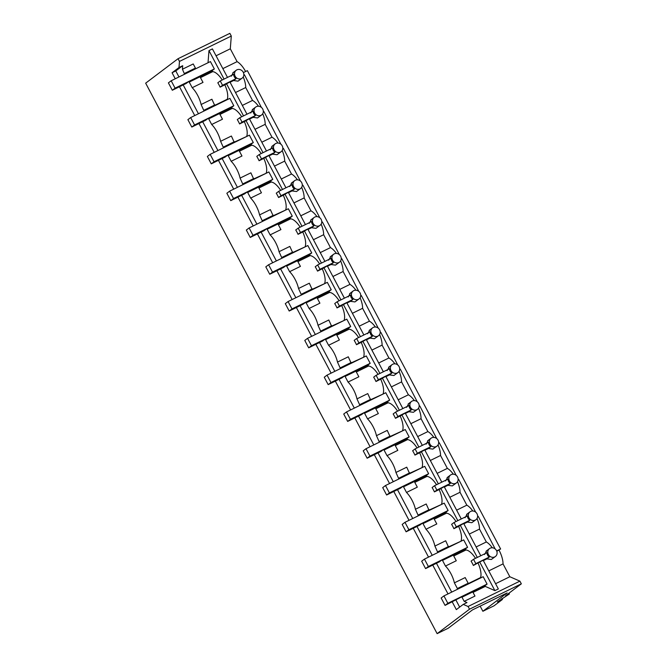 <?xml version="1.0" encoding="UTF-8"?>
<svg xmlns="http://www.w3.org/2000/svg" width="667" height="667" viewBox="0 0 667 667"><rect width="100%" height="100%" fill="white"/><g stroke="black" fill="none" stroke-linecap="round" stroke-linejoin="round"><path stroke-width="1" d="M505.636 595.723L521.336 583.833L469.51 609.196L437.135 633.65L145.664 83.167L178.039 58.713L229.865 33.35L231.299 36.051L179.473 61.414L178.039 58.713M505.736 595.614L509.388 593.98L497.374 601.934L502.434 599.458L494.022 605.811L482.875 611.272L507.153 592.93L472.444 609.913L448.166 628.256L437.135 633.65M469.51 609.196L468.076 606.495L519.901 581.132L509.83 576.738L495.581 583.708M521.336 583.833L519.901 581.132M509.83 576.738L503.035 563.898L488.778 570.869M499.049 550.175A16.433 6.662 63.9 0 1 503.035 563.898M496.807 551.267L500.617 548.991L496.665 550.917M483.342 560.605L486.852 558.896L491.321 559.496L495.423 556.486A4.927 4.494 52.9 0 0 496.498 550.575A4.927 4.494 52.9 0 0 490.145 548.207A4.927 4.494 52.9 0 0 489.478 548.616A4.927 4.494 52.9 0 0 488.402 554.535A4.927 4.494 52.9 0 0 494.747 556.903A4.927 4.494 52.9 0 0 495.423 556.486M498.349 588.953L483.166 560.263L479.706 561.964L494.881 590.612L498.349 588.953M464.174 601.351L474.971 596.073L472.778 591.929L461.981 597.215L464.174 601.351L466.967 602.568L463.257 604.385L456.328 609.621L452.234 601.892M489.286 557.053L475.821 563.64L474.671 561.472L473.52 559.296L486.985 552.71A4.927 4.494 52.9 0 0 487.594 555.152A4.927 4.494 52.9 0 0 489.286 557.053L486.852 558.896M475.821 563.64L473.387 565.483L479.706 561.964M472.778 591.929L472.011 591.596L445.064 605.394L441.154 598.007L443.93 595.906L447.84 603.302L445.064 605.394M461.981 597.215L461.214 596.873M468.109 584.075L468.176 583.233L457.379 588.519L454.385 582.858L465.182 577.572L468.176 583.233M457.312 589.361L457.379 588.519M480.757 577.889L480.582 577.555A16.433 6.662 -116.1 0 0 480.599 577.489A16.433 6.662 -116.1 0 0 478.106 563.173M494.881 590.612L485.268 586.41L484.909 585.734M485.268 586.41L473.028 592.404M463.257 604.385L468.076 606.495M472.678 591.887L484.3 586.193L487.085 584.1L447.84 603.302M468.142 583.642L480.582 577.555M473.387 565.483A16.433 6.662 -116.1 0 0 472.294 563.265A16.433 6.662 -116.1 0 0 471.085 561.139L473.52 559.296M475.496 558.329A16.433 6.662 -116.1 0 0 466.041 549.992A16.433 6.662 -116.1 0 0 465.983 549.992L453.743 555.978M456.261 560.764L445.464 566.05L456.261 560.764M454.385 582.858A16.433 6.662 -116.1 0 0 450.934 573.712A16.433 6.662 -116.1 0 0 445.464 566.05L442.504 560.413L441.729 560.08L439.42 561.831L425.579 568.601L421.669 561.214L424.445 559.113L428.364 566.5L425.579 568.601M486.718 550.8L484.55 554.544M204.044 111.014L201.109 104.511A16.433 6.662 -116.1 0 0 197.665 95.373A16.433 6.662 -116.1 0 0 192.196 87.702L203.001 82.408L192.196 87.702M189.228 82.074L200.025 76.788L199.258 76.455L188.461 81.741L189.228 82.074L192.204 87.694M188.461 81.741L186.143 83.483L172.311 90.253L168.401 82.866L171.177 80.765L175.088 88.161L172.311 90.253M184.559 74.22L182.433 69.235L182.708 65.7L175.78 70.935L178.964 76.955M459.663 607.103L455.945 600.075M451.717 592.096L436.46 563.282M432.241 555.303L416.975 526.48M412.756 518.509L397.499 489.686M393.272 481.707L378.014 452.893M373.795 444.914L358.529 416.091M354.31 408.121L339.053 379.298M334.826 371.327L319.568 342.505M315.341 334.526L300.083 305.711M295.865 297.732L280.599 268.909M276.38 260.939L261.122 232.116M256.895 224.137L241.637 195.323M237.419 187.344L222.153 158.521M217.934 150.55L202.676 121.727M198.449 113.757L183.192 84.934M437.827 552.568L434.901 546.065A16.433 6.662 -116.1 0 0 431.457 536.918A16.433 6.662 -116.1 0 0 425.988 529.248L436.793 523.962L425.988 529.248M423.02 523.62L433.817 518.334L433.05 518.001L422.253 523.287L423.02 523.62L425.996 529.239M422.253 523.287L419.935 525.037L406.103 531.807L402.184 524.42L404.969 522.319L408.879 529.706L406.103 531.807M418.351 515.766L415.416 509.263A16.433 6.662 -116.1 0 0 411.973 500.125A16.433 6.662 -116.1 0 0 406.503 492.454L417.309 487.16L406.503 492.454L403.535 486.827L402.768 486.493L400.45 488.244L386.618 495.006L382.708 487.619L385.484 485.526L389.395 492.913L386.618 495.006M398.866 478.973L395.94 472.469A16.433 6.662 -116.1 0 0 392.488 463.323A16.433 6.662 -116.1 0 0 387.018 455.661L397.824 450.367L387.018 455.661L384.05 450.033L383.283 449.691L380.965 451.442L367.133 458.212L363.223 450.825L366 448.724L369.918 456.111L367.133 458.212M379.381 442.179L376.455 435.676A16.433 6.662 -116.1 0 0 373.011 426.53A16.433 6.662 -116.1 0 0 367.542 418.859L378.347 413.573L367.542 418.859L364.574 413.232L363.807 412.898L361.489 414.649L347.657 421.419L343.738 414.032L346.523 411.931L350.433 419.318L347.657 421.419M359.905 405.386L356.97 398.883A16.433 6.662 -116.1 0 0 353.527 389.736A16.433 6.662 -116.1 0 0 348.057 382.066L358.863 376.78L348.057 382.066L345.089 376.438L344.322 376.105L342.004 377.856L328.172 384.626L324.262 377.23L327.038 375.137L330.949 382.524L328.172 384.626M340.42 368.584L337.485 362.081A16.433 6.662 -116.1 0 0 334.042 352.943A16.433 6.662 -116.1 0 0 328.573 345.273L339.378 339.978L328.573 345.273L325.604 339.645L324.837 339.311L322.52 341.054L308.688 347.824L304.777 340.437L307.554 338.336L311.464 345.731L308.688 347.824M320.935 331.791L318.009 325.288A16.433 6.662 -116.1 0 0 314.557 316.141A16.433 6.662 -116.1 0 0 309.088 308.479L319.902 303.185L309.088 308.479M306.128 302.843L316.925 297.565L316.15 297.232L305.361 302.51L306.128 302.843L309.104 308.471M305.361 302.51L303.043 304.26L289.203 311.03L285.293 303.643L288.069 301.542L291.988 308.929L289.203 311.03M301.459 294.997L298.524 288.494A16.433 6.662 -116.1 0 0 295.081 279.348A16.433 6.662 -116.1 0 0 289.611 271.677L300.417 266.391L289.611 271.677L286.643 266.05L285.876 265.716L283.558 267.467L269.726 274.237L265.808 266.85L268.593 264.749L272.503 272.136L269.726 274.237M281.974 258.204L279.039 251.692A16.433 6.662 -116.1 0 0 275.596 242.555A16.433 6.662 -116.1 0 0 270.127 234.884L280.932 229.59L270.127 234.884L267.159 229.256L266.391 228.923L264.074 230.674L250.242 237.435L246.331 230.048L249.108 227.956L253.018 235.343L250.242 237.435M262.49 221.402L259.563 214.899A16.433 6.662 -116.1 0 0 256.111 205.753A16.433 6.662 -116.1 0 0 250.642 198.091L261.447 192.796L250.642 198.091M247.674 192.463L258.471 187.177L257.704 186.843L246.907 192.121L247.674 192.463L250.65 198.082M246.907 192.121L244.589 193.872L230.757 200.642L226.847 193.255L229.623 191.154L233.542 198.541L230.757 200.642M243.005 184.609L240.078 178.106A16.433 6.662 -116.1 0 0 236.635 168.959A16.433 6.662 -116.1 0 0 231.166 161.289L241.971 156.003L231.166 161.289L228.197 155.661L227.43 155.328L225.113 157.078L211.281 163.849L207.362 156.462L210.147 154.36L214.057 161.748L211.281 163.849M223.528 147.816L220.594 141.312A16.433 6.662 -116.1 0 0 217.15 132.166A16.433 6.662 -116.1 0 0 211.681 124.496L222.486 119.21L211.681 124.496L208.713 118.868L207.946 118.534L205.628 120.285L191.796 127.055L187.886 119.668L190.662 117.567L194.572 124.954L191.796 127.055M175.254 78.773L172.069 72.753L175.78 70.935M448.007 593.913L432.75 565.091M428.531 557.12L413.265 528.297M409.046 520.327L393.788 491.504M389.561 483.525L374.304 454.711M370.077 446.732L354.819 417.909M350.6 409.938L335.334 381.115M331.115 373.136L315.858 344.322M311.631 336.343L296.373 307.52M292.154 299.55L276.888 270.727M272.67 262.756L257.412 233.934M253.185 225.955L237.927 197.14M233.7 189.161L218.442 160.338M214.224 152.368L198.958 123.545M194.739 115.566L179.481 86.752M243.397 72.578L247.349 70.644L500.617 548.991M245.606 71.502A16.433 6.662 63.9 0 0 237.102 61.647L230.307 48.808L231.299 36.051M509.388 593.98L508.963 593.18M502.434 599.458L501.926 598.491M482.875 611.272L480.298 606.395M172.069 72.753L178.998 67.517L179.473 61.414M208.029 62.74L208.971 50.625L212.406 48.891L227.497 77.405M230.307 48.808L216.05 55.778M178.998 67.517L182.708 65.7M184.626 73.378L195.423 68.092L193.23 63.957L182.433 69.235M237.102 61.647L222.853 68.618M233.442 72.453L231.274 76.205M222.228 79.982A16.433 6.662 -116.1 0 0 212.773 71.652A16.433 6.662 -116.1 0 0 212.715 71.644L212.156 70.594M224.045 79.098L208.971 50.625M195.356 68.934L195.423 68.092M212.715 71.644L200.475 77.63M199.925 76.747L211.547 71.052L214.332 68.959L175.088 88.161M242.146 78.147A4.927 4.494 52.9 0 0 243.23 72.228A4.927 4.494 52.9 0 0 236.877 69.86A4.927 4.494 52.9 0 0 236.21 70.277A4.927 4.494 52.9 0 0 235.134 76.196A4.927 4.494 52.9 0 0 241.479 78.556A4.927 4.494 52.9 0 0 242.146 78.147L238.044 81.149L233.575 80.549L236.01 78.706A4.927 4.494 52.9 0 1 234.325 76.805A4.927 4.494 52.9 0 1 233.708 74.362L220.252 80.949L217.809 82.791A16.433 6.662 63.9 0 1 219.026 84.926A16.433 6.662 63.9 0 1 220.11 87.135L224.837 84.826A16.433 6.662 63.9 0 1 227.33 99.15A16.433 6.662 63.9 0 1 227.314 99.216L214.874 105.303M201.109 104.511L211.906 99.233L214.841 105.736M200.025 76.788L203.001 82.408M236.01 78.706L222.545 85.301L220.252 80.949M222.545 85.301L220.11 87.135M455.186 524.679L454.035 522.503L451.601 524.337A16.433 6.662 -116.1 0 1 452.818 526.471A16.433 6.662 -116.1 0 1 453.902 528.689L456.336 526.847L455.186 524.679M454.035 522.503L467.5 515.916A4.927 4.494 52.9 0 0 468.109 518.351A4.927 4.494 52.9 0 0 469.801 520.26L456.336 526.847M470.669 511.414A4.927 4.494 52.9 0 0 469.993 511.822A4.927 4.494 52.9 0 0 468.918 517.742A4.927 4.494 52.9 0 0 475.271 520.102A4.927 4.494 52.9 0 0 475.938 519.693A4.927 4.494 52.9 0 0 477.013 513.782A4.927 4.494 52.9 0 0 470.669 511.414M467.233 514.007L465.066 517.75M475.938 519.693L471.836 522.695L467.367 522.094L469.801 520.26M477.58 516.842L478.231 516.35L477.597 516.658M478.231 516.35L495.147 548.924M243.788 75.296L244.447 74.796L243.814 75.113M244.447 74.796L261.364 107.379M263.273 112.089L263.932 111.597L263.298 111.906M263.932 111.597L280.849 144.172M282.758 148.883L283.408 148.391L282.775 148.699M283.408 148.391L300.325 180.965M302.234 185.684L302.893 185.184L302.259 185.493M302.893 185.184L319.81 217.767M321.719 222.478L322.378 221.978L321.744 222.294M322.378 221.978L339.295 254.561M341.204 259.271L341.854 258.779L341.221 259.088M341.854 258.779L358.771 291.354M360.68 296.065L361.339 295.573L360.705 295.881M361.339 295.573L378.256 328.156M380.165 332.866L380.824 332.366L380.19 332.675M380.824 332.366L397.74 364.949M399.65 369.66L400.308 369.168L399.675 369.476M400.308 369.168L417.225 401.742M419.134 406.453L419.785 405.961L419.151 406.27M419.785 405.961L436.702 438.536M438.611 443.255L439.27 442.755L438.636 443.063M439.27 442.755L456.186 475.338M458.096 480.048L458.754 479.548L458.121 479.865M458.754 479.548L475.671 512.131M456.011 521.536A16.433 6.662 -116.1 0 0 446.557 513.198A16.433 6.662 -116.1 0 0 446.498 513.19L434.259 519.184M448.624 547.282L445.698 540.779L434.901 546.065M461.272 541.095L448.666 546.848M461.097 540.762A16.433 6.662 -116.1 0 0 461.122 540.695A16.433 6.662 -116.1 0 0 458.629 526.371L453.902 528.689M458.629 526.371L463.682 523.47L480.774 555.744M467.367 522.094L463.865 523.812M492.304 547.782A16.433 6.662 -116.1 0 0 486.326 541.971L479.498 529.081L469.293 534.075M479.498 529.081A16.433 6.662 -116.1 0 0 477.013 518.492M442.504 560.413L453.302 555.136L456.278 560.755M453.302 555.136L452.526 554.802L441.729 560.08M465.983 549.992L465.433 548.941M453.193 555.086L464.824 549.4L467.6 547.299L428.364 566.5M437.894 551.717L448.691 546.44M477.314 557.437L460.23 525.162M486.326 541.971L476.121 546.965M435.709 487.885L434.551 485.701L432.116 487.544A16.433 6.662 -116.1 0 1 433.333 489.678A16.433 6.662 -116.1 0 1 434.417 491.887L436.852 490.053L435.709 487.885M434.551 485.701L448.016 479.114A4.927 4.494 52.9 0 0 448.624 481.557A4.927 4.494 52.9 0 0 450.317 483.458L436.852 490.053M451.184 474.621A4.927 4.494 52.9 0 0 450.508 475.029A4.927 4.494 52.9 0 0 449.441 480.949A4.927 4.494 52.9 0 0 455.786 483.308A4.927 4.494 52.9 0 0 456.453 482.9A4.927 4.494 52.9 0 0 457.537 476.988A4.927 4.494 52.9 0 0 451.184 474.621M447.749 477.205L445.581 480.957M456.453 482.9L452.351 485.901L447.882 485.301L450.317 483.458M436.535 484.734A16.433 6.662 -116.1 0 0 427.08 476.405A16.433 6.662 -116.1 0 0 427.022 476.396L414.782 482.383M429.148 510.488L426.213 503.985L415.416 509.263M441.787 504.302L429.181 510.055M441.612 503.969A16.433 6.662 -116.1 0 0 441.637 503.902A16.433 6.662 -116.1 0 0 439.144 489.578L434.417 491.887M439.144 489.578L444.197 486.677L461.289 518.951M447.882 485.301L444.38 487.018M472.82 510.989A16.433 6.662 -116.1 0 0 466.842 505.177L460.022 492.288L449.816 497.282M460.022 492.288A16.433 6.662 -116.1 0 0 457.529 481.691M436.793 523.962L433.817 518.334M446.498 513.19L445.948 512.148M433.717 518.292L445.339 512.606L448.116 510.505L408.879 529.706M418.417 514.924L429.214 509.638M457.829 520.644L440.745 488.369M466.842 505.177L456.637 510.172M416.225 451.084L415.074 448.908L412.64 450.75A16.433 6.662 -116.1 0 1 413.848 452.876A16.433 6.662 -116.1 0 1 414.941 455.094L417.375 453.252L416.225 451.084M415.074 448.908L428.539 442.321A4.927 4.494 52.9 0 0 429.148 444.764A4.927 4.494 52.9 0 0 430.84 446.665L417.375 453.252M431.699 437.819A4.927 4.494 52.9 0 0 431.032 438.236A4.927 4.494 52.9 0 0 429.957 444.155A4.927 4.494 52.9 0 0 436.301 446.515A4.927 4.494 52.9 0 0 436.977 446.098A4.927 4.494 52.9 0 0 438.052 440.187A4.927 4.494 52.9 0 0 431.699 437.819M428.272 440.412L426.105 444.164M436.977 446.098L432.875 449.108L428.406 448.507L430.84 446.665M417.05 447.941A16.433 6.662 -116.1 0 0 407.595 439.603A16.433 6.662 -116.1 0 0 407.537 439.603L395.298 445.589M409.663 473.695L406.737 467.183L395.94 472.469M422.311 467.5L409.696 473.253M422.136 467.175A16.433 6.662 -116.1 0 0 422.153 467.108A16.433 6.662 -116.1 0 0 419.66 452.785L414.941 455.094M419.66 452.785L424.712 449.875L441.804 482.158M428.406 448.507L424.896 450.217M453.335 474.195A16.433 6.662 -116.1 0 0 447.365 468.384L440.537 455.494L430.332 460.48M440.537 455.494A16.433 6.662 -116.1 0 0 438.044 444.897M417.309 487.16L414.332 481.541L413.565 481.207L402.768 486.493M403.535 486.827L414.332 481.541M427.022 476.396L426.463 475.354M414.232 481.499L425.854 475.813L428.639 473.712L389.395 492.913M398.933 478.131L409.73 472.845M438.352 483.85L421.261 451.576M447.365 468.384L437.16 473.37M396.74 414.29L395.589 412.114L393.155 413.957A16.433 6.662 -116.1 0 1 394.364 416.083A16.433 6.662 -116.1 0 1 395.456 418.301L397.891 416.458L396.74 414.29M395.589 412.114L409.054 405.528A4.927 4.494 52.9 0 0 409.663 407.971A4.927 4.494 52.9 0 0 411.356 409.872L397.891 416.458M412.214 401.025A4.927 4.494 52.9 0 0 411.547 401.434A4.927 4.494 52.9 0 0 410.472 407.354A4.927 4.494 52.9 0 0 416.817 409.713A4.927 4.494 52.9 0 0 417.492 409.305A4.927 4.494 52.9 0 0 418.568 403.393A4.927 4.494 52.9 0 0 412.214 401.025M408.788 403.618L406.62 407.362M417.492 409.305L413.39 412.306L408.921 411.714L411.356 409.872M397.565 411.147A16.433 6.662 -116.1 0 0 388.111 402.81A16.433 6.662 -116.1 0 0 388.052 402.81L375.813 408.796M390.178 436.893L387.252 430.39L376.455 435.676M402.826 430.707L390.212 436.46M402.651 430.373A16.433 6.662 -116.1 0 0 402.676 430.307A16.433 6.662 -116.1 0 0 400.175 415.991L395.456 418.301M400.175 415.991L405.236 413.081L422.328 445.364M408.921 411.714L405.419 413.423M433.858 437.402A16.433 6.662 -116.1 0 0 427.881 431.582L421.052 418.693L410.847 423.687M421.052 418.693A16.433 6.662 -116.1 0 0 418.559 408.104M384.05 450.033L394.847 444.747L397.824 450.367M394.847 444.747L394.08 444.414L383.283 449.691M407.537 439.603L406.978 438.553M394.747 444.706L406.378 439.011L409.154 436.91L369.918 456.111M379.448 441.337L390.245 436.051M418.868 447.048L401.784 414.774M427.881 431.582L417.675 436.577M377.255 377.497L376.105 375.321L373.67 377.155A16.433 6.662 -116.1 0 1 374.887 379.29A16.433 6.662 -116.1 0 1 375.971 381.507L378.406 379.665L377.255 377.497M376.105 375.321L389.57 368.726A4.927 4.494 52.9 0 0 390.178 371.169A4.927 4.494 52.9 0 0 391.871 373.078L378.406 379.665M392.738 364.232A4.927 4.494 52.9 0 0 392.063 364.641A4.927 4.494 52.9 0 0 390.987 370.56A4.927 4.494 52.9 0 0 397.34 372.92A4.927 4.494 52.9 0 0 398.007 372.511A4.927 4.494 52.9 0 0 399.091 366.6A4.927 4.494 52.9 0 0 392.738 364.232M389.303 366.825L387.135 370.569M398.007 372.511L393.905 375.513L389.436 374.912L391.871 373.078M378.089 374.345A16.433 6.662 -116.1 0 0 368.634 366.016A16.433 6.662 -116.1 0 0 368.568 366.008L356.336 372.003M370.702 400.1L367.767 393.597L356.97 398.883M383.342 393.914L370.735 399.666M383.166 393.58A16.433 6.662 -116.1 0 0 383.192 393.513A16.433 6.662 -116.1 0 0 380.699 379.19L375.971 381.507M380.699 379.19L385.751 376.288L402.843 408.563M389.436 374.912L385.935 376.63M414.374 400.6A16.433 6.662 -116.1 0 0 408.396 394.789L401.567 381.899L391.371 386.893M401.567 381.899A16.433 6.662 -116.1 0 0 399.083 371.302M364.574 413.232L375.371 407.954L378.347 413.573M375.371 407.954L374.604 407.612L363.807 412.898M388.052 402.81L387.502 401.759M375.263 407.904L386.893 402.218L389.67 400.117L350.433 419.318M359.972 404.536L370.76 399.258M399.383 410.255L382.299 377.981M408.396 394.789L398.191 399.783M357.779 340.695L356.62 338.519L354.185 340.362A16.433 6.662 -116.1 0 1 355.403 342.496A16.433 6.662 -116.1 0 1 356.486 344.706L358.921 342.871L357.779 340.695M356.62 338.519L370.085 331.933A4.927 4.494 52.9 0 0 370.702 334.375A4.927 4.494 52.9 0 0 372.386 336.276L358.921 342.871M373.253 327.43A4.927 4.494 52.9 0 0 372.586 327.847A4.927 4.494 52.9 0 0 371.511 333.767A4.927 4.494 52.9 0 0 377.856 336.126A4.927 4.494 52.9 0 0 378.522 335.709A4.927 4.494 52.9 0 0 379.606 329.798A4.927 4.494 52.9 0 0 373.253 327.43M369.818 330.023L367.65 333.775M378.522 335.709L374.42 338.719L369.952 338.119L372.386 336.276M358.604 337.552A16.433 6.662 -116.1 0 0 349.149 329.223A16.433 6.662 -116.1 0 0 349.091 329.215L336.852 335.201M351.217 363.307L348.282 356.803L337.485 362.081M363.865 357.12L351.251 362.873M363.69 356.787A16.433 6.662 -116.1 0 0 363.707 356.72A16.433 6.662 -116.1 0 0 361.214 342.396L356.486 344.706M361.214 342.396L366.266 339.486L383.358 371.769M369.952 338.119L366.45 339.837M394.889 363.807A16.433 6.662 -116.1 0 0 388.911 357.996L382.091 345.106L371.886 350.1M382.091 345.106A16.433 6.662 -116.1 0 0 379.598 334.509M358.863 376.78L355.886 371.152L355.119 370.819L344.322 376.105M345.089 376.438L355.886 371.152M368.568 366.008L368.017 364.966M355.786 371.11L367.409 365.424L370.185 363.323L330.949 382.524M340.487 367.742L351.284 362.456M379.907 373.462L362.815 341.187M388.911 357.996L378.706 362.99M338.294 303.902L337.143 301.726L334.709 303.568A16.433 6.662 -116.1 0 1 335.918 305.694A16.433 6.662 -116.1 0 1 337.01 307.912L339.445 306.07L338.294 303.902M337.143 301.726L350.609 295.139A4.927 4.494 52.9 0 0 351.217 297.582A4.927 4.494 52.9 0 0 352.91 299.483L339.445 306.07M353.768 290.637A4.927 4.494 52.9 0 0 353.101 291.054A4.927 4.494 52.9 0 0 352.026 296.965A4.927 4.494 52.9 0 0 358.371 299.333A4.927 4.494 52.9 0 0 359.046 298.916A4.927 4.494 52.9 0 0 360.122 293.005A4.927 4.494 52.9 0 0 353.768 290.637M350.342 293.23L348.174 296.973M359.046 298.916L354.944 301.926L350.475 301.326L352.91 299.483M339.119 300.759A16.433 6.662 -116.1 0 0 329.665 292.421A16.433 6.662 -116.1 0 0 329.606 292.421L317.367 298.407M331.732 326.505L328.806 320.002L318.009 325.288M344.38 320.318L331.766 326.071M344.205 319.985A16.433 6.662 -116.1 0 0 344.222 319.918A16.433 6.662 -116.1 0 0 341.729 305.603L337.01 307.912M341.729 305.603L346.79 302.693L363.874 334.976M350.475 301.326L346.965 303.035M375.413 327.013A16.433 6.662 -116.1 0 0 369.435 321.194L362.606 308.304L352.401 313.298M362.606 308.304A16.433 6.662 -116.1 0 0 360.113 297.715M325.604 339.645L336.401 334.359L339.378 339.978M336.401 334.359L335.634 334.025L324.837 339.311M349.091 329.215L348.533 328.164M336.301 334.317L347.924 328.623L350.709 326.53L311.464 345.731M321.002 330.949L331.799 325.663M360.422 336.668L343.33 304.394M369.435 321.194L359.23 326.188M318.809 267.108L317.659 264.932L315.224 266.767A16.433 6.662 -116.1 0 1 316.441 268.901A16.433 6.662 -116.1 0 1 317.525 271.119L319.96 269.276L318.809 267.108M317.659 264.932L331.124 258.346A4.927 4.494 52.9 0 0 331.732 260.78A4.927 4.494 52.9 0 0 333.425 262.69L319.96 269.276M334.292 253.844A4.927 4.494 52.9 0 0 333.617 254.252A4.927 4.494 52.9 0 0 332.541 260.172A4.927 4.494 52.9 0 0 338.894 262.531A4.927 4.494 52.9 0 0 339.561 262.123A4.927 4.494 52.9 0 0 340.637 256.211A4.927 4.494 52.9 0 0 334.292 253.844M330.857 256.436L328.689 260.18M339.561 262.123L335.459 265.124L330.99 264.524L333.425 262.69M319.635 263.965A16.433 6.662 -116.1 0 0 310.18 255.628A16.433 6.662 -116.1 0 0 310.122 255.619L297.882 261.614M312.248 289.711L309.321 283.208L298.524 288.494M324.896 283.525L312.289 289.278M324.721 283.192A16.433 6.662 -116.1 0 0 324.746 283.125A16.433 6.662 -116.1 0 0 322.253 268.801L317.525 271.119M322.253 268.801L327.305 265.9L344.397 298.174M330.99 264.524L327.489 266.241M355.928 290.212A16.433 6.662 -116.1 0 0 349.95 284.4L343.121 271.511L332.916 276.505M343.121 271.511A16.433 6.662 -116.1 0 0 340.637 260.922M316.925 297.565L319.902 303.185M329.606 292.421L329.056 291.371M316.817 297.515L328.447 291.829L331.224 289.728L291.988 308.929M301.517 294.147L312.314 288.869M340.937 299.867L323.854 267.592M349.95 284.4L339.745 289.395M299.333 230.315L298.174 228.139L295.739 229.973A16.433 6.662 -116.1 0 1 296.957 232.108A16.433 6.662 -116.1 0 1 298.041 234.317L300.475 232.483L299.333 230.315M298.174 228.139L311.639 221.544A4.927 4.494 52.9 0 0 312.248 223.987A4.927 4.494 52.9 0 0 313.94 225.896L300.475 232.483M314.807 217.05A4.927 4.494 52.9 0 0 314.14 217.459A4.927 4.494 52.9 0 0 313.065 223.378A4.927 4.494 52.9 0 0 319.41 225.738A4.927 4.494 52.9 0 0 320.077 225.329A4.927 4.494 52.9 0 0 321.161 219.418A4.927 4.494 52.9 0 0 314.807 217.05M311.372 219.635L309.205 223.387M320.077 225.329L315.975 228.331L311.506 227.73L313.94 225.896M300.158 227.164A16.433 6.662 -116.1 0 0 290.704 218.834A16.433 6.662 -116.1 0 0 290.645 218.826L278.406 224.812M292.771 252.918L289.837 246.415L279.039 251.692M305.419 246.732L292.805 252.485M305.236 246.398A16.433 6.662 -116.1 0 0 305.261 246.331A16.433 6.662 -116.1 0 0 302.768 232.008L298.041 234.317M302.768 232.008L307.82 229.106L324.912 261.381M311.506 227.73L308.004 229.448M336.443 253.418A16.433 6.662 -116.1 0 0 330.465 247.607L323.645 234.717L313.44 239.711M323.645 234.717A16.433 6.662 -116.1 0 0 321.152 224.12M300.417 266.391L297.44 260.764L296.673 260.43L285.876 265.716M286.643 266.05L297.44 260.764M310.122 255.619L309.571 254.577M297.34 260.722L308.963 255.036L311.739 252.935L272.503 272.136M282.041 257.354L292.838 252.076M321.452 263.073L304.369 230.799M330.465 247.607L320.26 252.601M279.848 193.513L278.698 191.337L276.263 193.18A16.433 6.662 -116.1 0 1 277.472 195.306A16.433 6.662 -116.1 0 1 278.564 197.524L280.999 195.681L279.848 193.513M278.698 191.337L292.163 184.751A4.927 4.494 52.9 0 0 292.771 187.194A4.927 4.494 52.9 0 0 294.464 189.095L280.999 195.681M295.323 180.248A4.927 4.494 52.9 0 0 294.656 180.665A4.927 4.494 52.9 0 0 293.58 186.585A4.927 4.494 52.9 0 0 299.925 188.944A4.927 4.494 52.9 0 0 300.6 188.528A4.927 4.494 52.9 0 0 301.676 182.616A4.927 4.494 52.9 0 0 295.323 180.248M291.896 182.841L289.728 186.593M300.6 188.528L296.498 191.537L292.029 190.937L294.464 189.095M280.674 190.37A16.433 6.662 -116.1 0 0 271.219 182.041A16.433 6.662 -116.1 0 0 271.161 182.033L258.921 188.019M273.287 216.125L270.36 209.613L259.563 214.899M285.935 209.93L273.32 215.683M285.759 209.605A16.433 6.662 -116.1 0 0 285.776 209.538A16.433 6.662 -116.1 0 0 283.283 195.214L278.564 197.524M283.283 195.214L288.336 192.304L305.428 224.587M292.029 190.937L288.519 192.655M316.958 216.625A16.433 6.662 -116.1 0 0 310.989 210.814L304.16 197.924L293.955 202.91M304.16 197.924A16.433 6.662 -116.1 0 0 301.667 187.327M267.159 229.256L277.956 223.97L280.932 229.59M277.956 223.97L277.189 223.637L266.391 228.923M290.645 218.826L290.087 217.784M277.856 223.929L289.478 218.242L292.263 216.141L253.018 235.343M262.556 220.56L273.353 215.274M301.976 226.28L284.884 194.005M310.989 210.814L300.784 215.8M260.363 156.72L259.213 154.544L256.778 156.386A16.433 6.662 -116.1 0 1 257.987 158.513A16.433 6.662 -116.1 0 1 259.079 160.73L261.514 158.888L260.363 156.72M259.213 154.544L272.678 147.957A4.927 4.494 52.9 0 0 273.287 150.4A4.927 4.494 52.9 0 0 274.979 152.301L261.514 158.888M275.846 143.455A4.927 4.494 52.9 0 0 275.171 143.864A4.927 4.494 52.9 0 0 274.095 149.783A4.927 4.494 52.9 0 0 280.44 152.143A4.927 4.494 52.9 0 0 281.115 151.734A4.927 4.494 52.9 0 0 282.191 145.823A4.927 4.494 52.9 0 0 275.846 143.455M272.411 146.048L270.243 149.792M281.115 151.734L277.013 154.736L272.545 154.144L274.979 152.301M261.189 153.577A16.433 6.662 -116.1 0 0 251.734 145.239A16.433 6.662 -116.1 0 0 251.676 145.239L239.436 151.226M253.802 179.323L250.875 172.82L240.078 178.106M266.45 173.137L253.835 178.889M266.275 172.803A16.433 6.662 -116.1 0 0 266.3 172.736A16.433 6.662 -116.1 0 0 263.798 158.421L259.079 160.73M263.798 158.421L268.859 155.511L285.951 187.794M272.545 154.144L269.043 155.853M297.482 179.832A16.433 6.662 -116.1 0 0 291.504 174.012L284.676 161.122L274.471 166.116M284.676 161.122A16.433 6.662 -116.1 0 0 282.183 150.534M258.471 187.177L261.447 192.796M271.161 182.033L270.602 180.982M258.371 187.135L270.002 181.441L272.778 179.348L233.542 198.541M243.071 183.767L253.869 178.481M282.491 189.478L265.408 157.204M291.504 174.012L281.299 179.006M240.879 119.927L239.728 117.751L237.294 119.585A16.433 6.662 -116.1 0 1 238.511 121.719A16.433 6.662 -116.1 0 1 239.595 123.937L242.029 122.094L240.879 119.927M239.728 117.751L253.193 111.156A4.927 4.494 52.9 0 0 253.802 113.598A4.927 4.494 52.9 0 0 255.494 115.508L242.029 122.094M256.361 106.662A4.927 4.494 52.9 0 0 255.686 107.07A4.927 4.494 52.9 0 0 254.611 112.99A4.927 4.494 52.9 0 0 260.964 115.349A4.927 4.494 52.9 0 0 261.631 114.941A4.927 4.494 52.9 0 0 262.715 109.029A4.927 4.494 52.9 0 0 256.361 106.662M252.926 109.255L250.759 112.998M261.631 114.941L257.529 117.942L253.06 117.342L255.494 115.508M241.712 116.783A16.433 6.662 -116.1 0 0 232.258 108.446A16.433 6.662 -116.1 0 0 232.191 108.438L219.96 114.432M234.325 142.53L231.391 136.026L220.594 141.312M246.965 136.343L234.359 142.096M246.79 136.01A16.433 6.662 -116.1 0 0 246.815 135.943A16.433 6.662 -116.1 0 0 244.322 121.619L239.595 123.937M244.322 121.619L249.375 118.718L266.466 150.992M253.06 117.342L249.558 119.06M277.997 143.03A16.433 6.662 -116.1 0 0 272.019 137.219L265.191 124.329L254.994 129.323M265.191 124.329A16.433 6.662 -116.1 0 0 262.706 113.732M241.971 156.003L238.994 150.383L238.227 150.042L227.43 155.328M228.197 155.661L238.994 150.383M251.676 145.239L251.125 144.189M238.886 150.333L250.517 144.647L253.293 142.546L214.057 161.748M223.595 146.965L234.384 141.687M263.006 152.685L245.923 120.41M272.019 137.219L261.814 142.213M224.837 84.826L229.89 81.916L246.982 114.199M233.575 80.549L230.073 82.266M258.513 106.236A16.433 6.662 -116.1 0 0 252.535 100.425L245.714 87.535L235.509 92.53M245.714 87.535A16.433 6.662 -116.1 0 0 243.222 76.938M222.486 119.21L219.51 113.582L218.743 113.248L207.946 118.534M208.713 118.868L219.51 113.582M232.191 108.438L231.641 107.395M219.41 113.54L231.032 107.854L233.809 105.753L194.572 124.954M204.11 110.172L214.907 104.886M243.53 115.891L226.438 83.617M252.535 100.425L242.329 105.419M443.93 595.906L483.175 576.705L487.085 584.1M424.445 559.113L463.69 539.911L467.6 547.299M404.969 522.319L444.205 503.118L448.116 510.505M385.484 485.526L424.721 466.325L428.639 473.712M366 448.724L405.244 429.523L409.154 436.91M346.523 411.931L385.759 392.73L389.67 400.117M327.038 375.137L366.275 355.936L370.185 363.323M307.554 338.336L346.798 319.143L350.709 326.53M288.069 301.542L327.314 282.341L331.224 289.728M268.593 264.749L307.829 245.548L311.739 252.935M249.108 227.956L288.344 208.754L292.263 216.141M229.623 191.154L268.868 171.953L272.778 179.348M210.147 154.36L249.383 135.159L253.293 142.546M190.662 117.567L229.898 98.366L233.809 105.753M171.177 80.765L210.422 61.572L214.332 68.959M486.051 551.209L489.478 548.616M232.783 72.861L236.21 70.277M466.575 514.407L469.993 511.822M447.09 477.614L450.508 475.029M427.605 440.82L431.032 438.236M408.121 404.027L411.547 401.434M388.644 367.225L392.063 364.641M369.159 330.432L372.586 327.847M349.675 293.638L353.101 291.054M330.198 256.837L333.617 254.252M310.714 220.043L314.14 217.459M291.229 183.25L294.656 180.665M271.744 146.457L275.171 143.864M252.268 109.655L255.686 107.07"/></g></svg>
